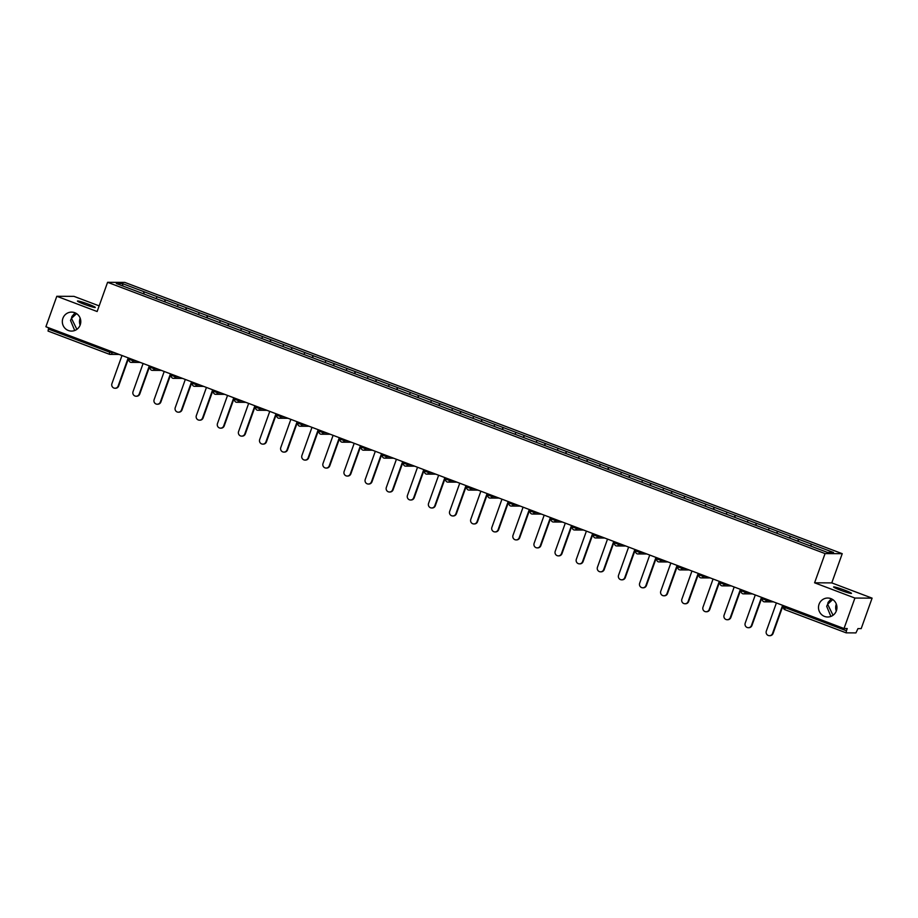 <?xml version="1.0" encoding="UTF-8"?>
<svg xmlns="http://www.w3.org/2000/svg" width="918" height="918" viewBox="0 0 918 918"><rect width="100%" height="100%" fill="white"/><g stroke="black" fill="none" stroke-linecap="round" stroke-linejoin="round"><path stroke-width="1.38" d="M76.871 329.355L71.489 318.362L70.514 320.393L74.702 330.514M80.222 324.869A9.49 9.226 90.3 0 1 71.512 331.088A9.49 9.226 90.3 0 1 62.894 318.316A9.49 9.226 90.3 0 1 71.604 312.109A9.49 9.226 90.3 0 1 80.222 324.869M80.13 325.11A9.49 9.226 90.3 0 1 80.164 318.167M833.039 615.267L827.646 604.285L826.682 606.305L830.87 616.426M836.378 610.791A9.49 9.226 90.3 0 1 827.669 616.999A9.49 9.226 90.3 0 1 819.063 604.239A9.49 9.226 90.3 0 1 827.772 598.031A9.49 9.226 90.3 0 1 836.378 610.791M836.298 611.032A9.49 9.226 90.3 0 1 836.332 604.09M88.576 304.26A9.49 0.746 -160.3 0 1 95.3 307.45A9.49 0.746 -160.3 0 1 84.169 304.237A9.49 0.746 -160.3 0 1 77.445 301.058A9.49 0.746 -160.3 0 1 88.576 304.26M844.732 590.182A9.49 0.746 -160.3 0 1 851.468 593.361A9.49 0.746 -160.3 0 1 840.337 590.159A9.49 0.746 -160.3 0 1 833.601 586.969A9.49 0.746 -160.3 0 1 844.732 590.182M99.155 305.878L73.979 296.365L56.813 296.273L45.9 326.739L844.021 628.52L854.922 598.054L872.1 598.146L831.777 582.896L842.231 553.68L124.768 282.4L107.59 282.308L825.064 553.588L842.231 553.68M872.1 598.146L861.187 628.612L857.974 628.589L855.92 632.904L846.155 632.846L784.856 609.667L846.121 632.823M122.955 286.026L122.289 283.547L116.311 283.513L159.399 299.842M122.289 283.547L144.378 291.855L143.644 293.886M156.026 298.534L157.23 296.721L144.378 291.855M157.127 296.721L165.481 299.842L164.758 301.873M177.14 306.52L178.344 304.707L165.481 299.842M178.241 304.707L186.595 307.828L185.872 309.859M198.254 314.495L199.447 312.682L186.595 307.828M199.344 312.682L207.709 315.803L206.975 317.835M219.356 322.482L220.561 320.669L207.709 315.803M220.458 320.669L228.811 323.79L228.089 325.821M240.47 330.457L241.675 328.644L228.811 323.79M241.572 328.644L249.925 331.765L249.203 333.796M261.584 338.444L262.777 336.631L249.925 331.765M262.674 336.631L271.039 339.752L270.305 341.783M282.687 346.43L283.892 344.617L271.039 339.752M283.788 344.617L292.142 347.738L291.419 349.769M303.801 354.405L305.005 352.592L292.142 347.738M304.902 352.592L313.256 355.714L312.533 357.745M324.915 362.392L326.108 360.579L313.256 355.714M326.005 360.579L334.37 363.7L333.636 365.731M346.017 370.367L347.222 368.554L334.37 363.7M347.119 368.554L355.473 371.675L354.75 373.706M367.131 378.354L368.325 376.541L355.473 371.675M368.233 376.541L376.587 379.662L375.852 381.693M388.234 386.34L389.439 384.527L376.587 379.662M389.335 384.516L397.689 387.648L396.966 389.68M409.348 394.315L410.553 392.502L397.689 387.648M410.449 392.502L418.803 395.624L418.08 397.655M430.462 402.302L431.655 400.489L418.803 395.624M431.552 400.489L439.917 403.61L439.183 405.641M451.564 410.277L452.769 408.464L439.917 403.61M452.666 408.464L461.02 411.585L460.297 413.616M472.678 418.264L473.883 416.451L461.02 411.585M473.78 416.451L482.134 419.572L481.411 421.603M493.792 426.239L494.986 424.437L482.134 419.572M494.882 424.426L503.248 427.559L502.513 429.578M514.895 434.225L516.1 432.412L503.248 427.559M515.996 432.412L524.35 435.534L523.627 437.565M536.009 442.212L537.214 440.399L524.35 435.534M537.11 440.399L545.464 443.52L544.741 445.551M557.123 450.187L558.316 448.374L545.464 443.52M558.213 448.374L566.578 451.495L565.844 453.526M578.225 458.174L579.43 456.361L566.578 451.495M579.327 456.361L587.681 459.482L586.958 461.513M599.339 466.149L600.544 464.336L587.681 459.482M600.441 464.336L608.795 467.457L608.072 469.488M620.442 474.136L621.647 472.322L608.795 467.457M621.543 472.322L629.909 475.444L629.174 477.475M641.556 482.122L642.761 480.309L629.909 475.444M642.657 480.309L651.011 483.43L650.288 485.461M662.67 490.097L663.863 488.284L651.011 483.43M663.76 488.284L672.125 491.405L671.391 493.436M683.772 498.084L684.977 496.271L672.125 491.405M684.874 496.271L693.228 499.392L692.505 501.423M704.886 506.059L706.091 504.246L693.228 499.392M705.988 504.246L714.342 507.367L713.619 509.398M726 514.046L727.194 512.233L714.342 507.367M727.09 512.233L735.456 515.354L734.721 517.385M747.103 522.032L748.308 520.219L735.456 515.354M748.204 520.219L756.558 523.34L755.835 525.371M768.217 530.007L769.422 528.194L756.558 523.34M769.318 528.194L777.672 531.315L776.949 533.347M789.331 537.994L790.524 536.181L777.672 531.315M790.421 536.181L798.786 539.302L798.052 541.333M810.433 545.969L811.638 544.156L798.786 539.302M811.535 544.156L833.521 552.475L827.543 552.441L159.411 299.807M164.265 301.689L165.378 299.842M185.379 309.664L186.492 307.828M206.481 317.651L207.606 315.803M227.595 325.626L228.708 323.79M248.709 333.613L249.822 331.765M269.812 341.599L270.936 339.752M290.926 349.574L292.039 347.738M312.04 357.561L313.153 355.714M333.142 365.536L334.267 363.7M354.256 373.523L355.369 371.675M375.359 381.509L376.483 379.662M396.473 389.484L397.597 387.637M417.587 397.471L418.7 395.624M438.689 405.446L439.814 403.61M459.803 413.433L460.916 411.585M480.917 421.419L482.03 419.572M502.02 429.394L503.144 427.547M523.134 437.381L524.247 435.534M544.248 445.356L545.361 443.52M565.35 453.343L566.475 451.495M586.464 461.329L587.577 459.482M607.578 469.305L608.691 467.457M628.681 477.291L629.805 475.444M649.795 485.266L650.908 483.43M670.897 493.253L672.022 491.405M692.011 501.239L693.124 499.392M713.125 509.215L714.238 507.367M734.228 517.201L735.352 515.354M755.342 525.176L756.455 523.34M776.456 533.163L777.569 531.315M797.558 541.15L798.683 539.302M785.544 606.419L785.131 607.59L846.43 630.769L847.222 628.543L844.021 628.52M846.43 630.769L846.155 632.846M109.311 354.222L48.046 331.065L48.734 327.818M56.813 296.273L97.136 311.523L107.59 282.308M831.777 582.896L814.599 582.804L854.922 598.054M814.599 582.804L825.064 553.588M143.151 293.703L144.275 291.855M831.249 598.743L828.07 602.415L827.646 604.285L832.729 599.546M75.081 312.831L71.914 316.492L71.489 318.362L76.561 313.623M776.399 602.954L766.323 631.102A3.408 3.316 -89.7 0 0 769.41 635.692A3.408 3.316 -89.7 0 0 772.543 633.454L782.618 605.306M772.543 633.454L773.059 633.466A3.408 3.316 90.3 0 1 769.927 635.692L769.41 635.692M773.059 633.466L783.077 605.478M755.284 594.967L745.209 623.127A3.408 3.316 -89.7 0 0 748.308 627.705A3.408 3.316 -89.7 0 0 751.44 625.479L761.515 597.331M751.44 625.479L751.945 625.479A3.408 3.316 90.3 0 1 748.824 627.705L748.308 627.705M751.945 625.479L761.963 597.503M734.182 586.992L724.095 615.14A3.408 3.316 -89.7 0 0 727.194 619.73A3.408 3.316 -89.7 0 0 730.326 617.493L740.401 589.345M730.326 617.493L730.843 617.493A3.408 3.316 90.3 0 1 727.71 619.73L727.194 619.73M730.843 617.493L740.86 589.517M713.068 579.006L702.993 607.154A3.408 3.316 -89.7 0 0 706.08 611.744A3.408 3.316 -89.7 0 0 709.212 609.506L719.299 581.358M709.212 609.506L709.729 609.518A3.408 3.316 90.3 0 1 706.596 611.744L706.08 611.744M709.729 609.518L719.746 581.53M691.954 571.03L681.879 599.179A3.408 3.316 -89.7 0 0 684.977 603.757A3.408 3.316 -89.7 0 0 688.11 601.531L698.185 573.383M688.11 601.531L688.615 601.531A3.408 3.316 90.3 0 1 685.494 603.769L684.977 603.757M688.615 601.531L698.644 573.555M670.851 563.044L660.765 591.192A3.408 3.316 -89.7 0 0 663.863 595.782A3.408 3.316 -89.7 0 0 666.996 593.544L677.071 565.396M666.996 593.544L667.512 593.556A3.408 3.316 90.3 0 1 664.38 595.782L663.863 595.782M667.512 593.556L677.53 565.568M649.737 555.069L639.662 583.217A3.408 3.316 -89.7 0 0 642.761 587.795A3.408 3.316 -89.7 0 0 645.882 585.569L655.968 557.421M645.882 585.569L646.398 585.569A3.408 3.316 90.3 0 1 643.266 587.807L642.761 587.795M646.398 585.569L656.416 557.593M628.635 547.082L618.548 575.23A3.408 3.316 -89.7 0 0 621.647 579.82A3.408 3.316 -89.7 0 0 624.779 577.583L634.854 549.434M624.779 577.583L625.296 577.583A3.408 3.316 90.3 0 1 622.163 579.82L621.647 579.82M625.296 577.583L635.313 549.607M607.521 539.096L597.446 567.244A3.408 3.316 -89.7 0 0 600.533 571.834A3.408 3.316 -89.7 0 0 603.665 569.608L613.74 541.448M603.665 569.608L604.182 569.608A3.408 3.316 90.3 0 1 601.049 571.834L600.533 571.834M604.182 569.608L614.199 541.62M586.407 531.12L576.332 559.269A3.408 3.316 -89.7 0 0 579.43 563.847A3.408 3.316 -89.7 0 0 582.551 561.621L592.638 533.473M582.551 561.621L583.068 561.621A3.408 3.316 90.3 0 1 579.946 563.859L579.43 563.847M583.068 561.621L593.085 533.645M565.304 523.134L555.218 551.282A3.408 3.316 -89.7 0 0 558.316 555.872A3.408 3.316 -89.7 0 0 561.449 553.634L571.524 525.486M561.449 553.634L561.965 553.646A3.408 3.316 90.3 0 1 558.832 555.872L558.316 555.872M561.965 553.646L571.983 525.658M544.19 515.159L534.115 543.307A3.408 3.316 -89.7 0 0 537.202 547.885A3.408 3.316 -89.7 0 0 540.335 545.659L550.41 517.511M540.335 545.659L540.851 545.659A3.408 3.316 90.3 0 1 537.719 547.897L537.202 547.885M540.851 545.659L550.869 517.683M523.076 507.172L513.001 535.32A3.408 3.316 -89.7 0 0 516.1 539.91A3.408 3.316 -89.7 0 0 519.221 537.673L529.307 509.524M519.221 537.673L519.737 537.673A3.408 3.316 90.3 0 1 516.616 539.91L516.1 539.91M519.737 537.673L529.755 509.697M501.974 499.185L491.887 527.334A3.408 3.316 -89.7 0 0 494.986 531.924A3.408 3.316 -89.7 0 0 498.118 529.697L508.193 501.538M498.118 529.697L498.635 529.697A3.408 3.316 90.3 0 1 495.502 531.924L494.986 531.924M498.635 529.697L508.652 501.71M480.86 491.21L470.785 519.359A3.408 3.316 -89.7 0 0 473.872 523.948A3.408 3.316 -89.7 0 0 477.004 521.711L487.091 493.563M477.004 521.711L477.521 521.711A3.408 3.316 90.3 0 1 474.388 523.948L473.872 523.948M477.521 521.711L487.538 493.735M459.746 483.224L449.671 511.372A3.408 3.316 -89.7 0 0 452.769 515.962A3.408 3.316 -89.7 0 0 455.902 513.724L465.977 485.576M455.902 513.724L456.407 513.736A3.408 3.316 90.3 0 1 453.285 515.962L452.769 515.962M456.407 513.736L466.436 485.748M438.643 475.249L428.557 503.397A3.408 3.316 -89.7 0 0 431.655 507.975A3.408 3.316 -89.7 0 0 434.788 505.749L444.863 477.601M434.788 505.749L435.304 505.749A3.408 3.316 90.3 0 1 432.171 507.987L431.655 507.975M435.304 505.749L445.322 477.773M417.529 467.262L407.454 495.41A3.408 3.316 -89.7 0 0 410.541 500A3.408 3.316 -89.7 0 0 413.674 497.763L423.76 469.614M413.674 497.763L414.19 497.763A3.408 3.316 90.3 0 1 411.057 500L410.541 500M414.19 497.763L424.208 469.786M396.427 459.275L386.34 487.424A3.408 3.316 -89.7 0 0 389.439 492.014A3.408 3.316 -89.7 0 0 392.571 489.787L402.646 461.628M392.571 489.787L393.088 489.787A3.408 3.316 90.3 0 1 389.955 492.014L389.439 492.014M393.088 489.787L403.105 461.8M375.313 451.3L365.238 479.448A3.408 3.316 -89.7 0 0 368.325 484.038A3.408 3.316 -89.7 0 0 371.457 481.801L381.532 453.653M371.457 481.801L371.974 481.801A3.408 3.316 90.3 0 1 368.841 484.038L368.325 484.038M371.974 481.801L381.991 453.825M354.199 443.314L344.124 471.462A3.408 3.316 -89.7 0 0 347.222 476.052A3.408 3.316 -89.7 0 0 350.343 473.814L360.43 445.666M350.343 473.814L350.86 473.826A3.408 3.316 90.3 0 1 347.727 476.052L347.222 476.052M350.86 473.826L360.877 445.838M333.096 435.339L323.01 463.487A3.408 3.316 -89.7 0 0 326.108 468.065A3.408 3.316 -89.7 0 0 329.241 465.839L339.316 437.691M329.241 465.839L329.757 465.839A3.408 3.316 90.3 0 1 326.624 468.077L326.108 468.065M329.757 465.839L339.775 437.863M311.982 427.352L301.907 455.5A3.408 3.316 -89.7 0 0 304.994 460.09A3.408 3.316 -89.7 0 0 308.127 457.852L318.202 429.704M308.127 457.852L308.643 457.852A3.408 3.316 90.3 0 1 305.51 460.09L304.994 460.09M308.643 457.852L318.661 429.876M290.868 419.365L280.793 447.525A3.408 3.316 -89.7 0 0 283.892 452.104A3.408 3.316 -89.7 0 0 287.013 449.877L297.099 421.729M287.013 449.877L287.529 449.877A3.408 3.316 90.3 0 1 284.408 452.104L283.892 452.104M287.529 449.877L297.547 421.901M269.766 411.39L259.679 439.538A3.408 3.316 -89.7 0 0 262.777 444.128A3.408 3.316 -89.7 0 0 265.91 441.891L275.985 413.743M265.91 441.891L266.427 441.891A3.408 3.316 90.3 0 1 263.294 444.128L262.777 444.128M266.427 441.891L276.444 413.915M248.652 403.404L238.577 431.552A3.408 3.316 -89.7 0 0 241.663 436.142A3.408 3.316 -89.7 0 0 244.796 433.904L254.883 405.756M244.796 433.904L245.313 433.916A3.408 3.316 90.3 0 1 242.18 436.142L241.663 436.142M245.313 433.916L255.33 405.928M227.538 395.428L217.463 423.577A3.408 3.316 -89.7 0 0 220.561 428.155A3.408 3.316 -89.7 0 0 223.694 425.929L233.769 397.781M223.694 425.929L224.199 425.929A3.408 3.316 90.3 0 1 221.077 428.167L220.561 428.155M224.199 425.929L234.216 397.953M206.435 387.442L196.349 415.59A3.408 3.316 -89.7 0 0 199.447 420.18A3.408 3.316 -89.7 0 0 202.58 417.942L212.655 389.794M202.58 417.942L203.096 417.942A3.408 3.316 90.3 0 1 199.963 420.18L199.447 420.18M203.096 417.942L213.114 389.966M185.321 379.455L175.246 407.615A3.408 3.316 -89.7 0 0 178.333 412.193A3.408 3.316 -89.7 0 0 181.466 409.967L191.552 381.819M181.466 409.967L181.982 409.967A3.408 3.316 90.3 0 1 178.849 412.193L178.333 412.193M181.982 409.967L192 381.991M164.207 371.48L154.132 399.628A3.408 3.316 -89.7 0 0 157.23 404.218A3.408 3.316 -89.7 0 0 160.363 401.981L170.438 373.833M160.363 401.981L160.879 401.981A3.408 3.316 90.3 0 1 157.747 404.218L157.23 404.218M160.879 401.981L170.897 374.005M143.105 363.494L133.03 391.642A3.408 3.316 -89.7 0 0 136.116 396.232A3.408 3.316 -89.7 0 0 139.249 393.994L149.324 365.846M139.249 393.994L139.766 394.006A3.408 3.316 90.3 0 1 136.633 396.232L136.116 396.232M139.766 394.006L149.783 366.018M121.991 355.518L111.916 383.667A3.408 3.316 -89.7 0 0 115.014 388.245A3.408 3.316 -89.7 0 0 118.135 386.019L128.222 357.871M118.135 386.019L118.651 386.019A3.408 3.316 90.3 0 1 115.519 388.257L115.014 388.245M118.651 386.019L128.669 358.043M783.926 605.8L783.547 606.844L785.131 607.59L784.856 609.667A2.226 2.226 0 0 1 783.547 606.844L783.616 606.821M48.31 328.988L109.609 352.168L110.034 350.997M119.145 354.44L110.114 354.394A2.226 2.157 -89.7 0 1 109.38 354.256L109.609 352.168L115.209 352.948M766.92 599.374L766.564 600.372L769.617 600.395M762.812 597.813L762.445 598.857A2.226 2.226 0 0 0 763.753 601.692A2.226 2.157 -89.7 0 0 766.564 600.372L762.502 598.834M745.818 591.387L745.45 592.397L748.503 592.408M724.704 583.412L724.348 584.41L727.4 584.422M703.59 575.425L703.234 576.424L706.286 576.447M682.487 567.45L682.131 568.449L685.172 568.46M661.373 559.464L661.017 560.462L664.07 560.485M640.271 551.477L639.903 552.487L642.956 552.498M619.157 543.502L618.801 544.5L621.842 544.512M598.043 535.515L597.687 536.514L600.739 536.537M576.94 527.54L576.573 528.538L579.625 528.55M555.826 519.554L555.47 520.552L558.523 520.575M534.712 511.567L534.356 512.577L537.409 512.588M513.61 503.592L513.242 504.59L516.295 504.602M492.496 495.605L492.14 496.604L495.192 496.627M471.382 487.63L471.026 488.628L474.078 488.64M450.279 479.644L449.912 480.642L452.964 480.665M429.165 471.657L428.809 472.667L431.862 472.678M408.051 463.682L407.695 464.68L410.748 464.692M386.948 455.695L386.593 456.694L389.634 456.716M365.834 447.72L365.479 448.718L368.531 448.73M344.732 439.733L344.365 440.732L347.417 440.755M323.618 431.747L323.262 432.757L326.315 432.768M302.504 423.772L302.148 424.77L305.201 424.793M281.401 415.785L281.034 416.795L284.087 416.806M260.287 407.81L259.932 408.808L262.984 408.82M239.173 399.823L238.818 400.822L241.87 400.845M218.071 391.837L217.704 392.847L220.756 392.858M196.957 383.862L196.601 384.86L199.654 384.883M175.843 375.875L175.487 376.885L178.54 376.896M154.74 367.9L154.385 368.898L157.426 368.91M133.626 359.913L133.271 360.912L136.323 360.935M112.524 351.927L112.157 352.937A2.226 2.157 -89.7 0 1 110.114 354.394A2.226 2.226 0 0 1 109.345 354.245L48.046 331.065M741.71 589.838L741.331 590.871A2.226 2.226 0 0 0 742.639 593.705A2.226 2.157 -89.7 0 0 745.45 592.397L741.4 590.859M720.596 581.851L720.217 582.896A2.226 2.226 0 0 0 721.525 585.718A2.226 2.157 -89.7 0 0 724.348 584.41L720.286 582.873M699.482 573.876L699.114 574.909A2.226 2.226 0 0 0 700.423 577.743A2.226 2.157 -89.7 0 0 703.234 576.424L699.172 574.898M679.354 569.768A2.226 2.157 -89.7 0 0 682.131 568.449L678.069 566.911M658.24 561.782A2.226 2.157 -89.7 0 0 661.017 560.462L656.955 558.924M637.126 553.806A2.226 2.157 -89.7 0 0 639.903 552.487L635.841 550.949M616.024 545.82A2.226 2.157 -89.7 0 0 618.801 544.5L614.739 542.963M594.91 537.833A2.226 2.157 -89.7 0 0 597.687 536.514L593.625 534.987M573.796 529.858A2.226 2.157 -89.7 0 0 576.573 528.538L572.522 527.001M552.693 521.872A2.226 2.157 -89.7 0 0 555.47 520.552L551.408 519.014M531.579 513.896A2.226 2.157 -89.7 0 0 534.356 512.577L530.294 511.039M510.465 505.91A2.226 2.157 -89.7 0 0 513.242 504.59L509.192 503.053M489.363 497.923A2.226 2.157 -89.7 0 0 492.14 496.604L488.078 495.077M467.273 486.07L466.906 487.114A2.226 2.226 0 0 0 468.214 489.937A2.226 2.157 -89.7 0 0 471.026 488.628L466.964 487.091M446.171 478.094L445.792 479.127A2.226 2.226 0 0 0 447.1 481.961A2.226 2.157 -89.7 0 0 449.912 480.642L445.861 479.116M425.057 470.108L424.69 471.141A2.226 2.226 0 0 0 425.986 473.975A2.226 2.157 -89.7 0 0 428.809 472.667L424.747 471.129M403.943 462.121L403.576 463.165A2.226 2.226 0 0 0 404.884 465.988A2.226 2.157 -89.7 0 0 407.695 464.68L403.633 463.142M383.816 458.013A2.226 2.157 -89.7 0 0 386.593 456.694L382.531 455.167M362.702 450.038A2.226 2.157 -89.7 0 0 365.479 448.718L361.417 447.181M341.588 442.051A2.226 2.157 -89.7 0 0 344.365 440.732L340.314 439.206M320.485 434.076A2.226 2.157 -89.7 0 0 323.262 432.757L319.2 431.219M299.371 426.09A2.226 2.157 -89.7 0 0 302.148 424.77L298.086 423.232M278.257 418.115A2.226 2.157 -89.7 0 0 281.034 416.795L276.984 415.257M257.155 410.128A2.226 2.157 -89.7 0 0 259.932 408.808L255.87 407.271M236.041 402.141A2.226 2.157 -89.7 0 0 238.818 400.822L234.756 399.296M214.927 394.166A2.226 2.157 -89.7 0 0 217.704 392.847L213.653 391.309M193.824 386.18A2.226 2.157 -89.7 0 0 196.601 384.86L192.539 383.322M171.735 374.326L171.368 375.359A2.226 2.226 0 0 0 172.676 378.193A2.226 2.157 -89.7 0 0 175.487 376.885L171.425 375.347M151.608 370.218A2.226 2.157 -89.7 0 0 154.385 368.898L150.322 367.361M129.518 358.364L129.151 359.397A2.226 2.226 0 0 0 130.448 362.231A2.226 2.157 -89.7 0 0 133.271 360.912L129.208 359.386M773.553 601.875L764.522 601.829A2.226 2.226 0 0 1 763.753 601.692M752.439 593.9L743.419 593.843A2.226 2.226 0 0 1 742.639 593.705M731.325 585.913L722.305 585.868A2.226 2.226 0 0 1 721.525 585.718M710.222 577.927L701.191 577.881A2.226 2.226 0 0 1 700.423 577.743M689.108 569.952L680.089 569.906A2.226 2.226 0 0 1 678 566.934L678.379 565.89M668.006 561.965L658.975 561.919A2.226 2.226 0 0 1 656.898 558.947L657.265 557.903M646.892 553.99L637.861 553.944A2.226 2.226 0 0 1 635.784 550.961L636.151 549.928M625.778 546.003L616.758 545.958A2.226 2.226 0 0 1 614.67 542.986L615.049 541.941M604.675 538.017L595.644 537.971A2.226 2.226 0 0 1 593.567 534.999L593.935 533.966M583.561 530.042L574.53 529.996A2.226 2.226 0 0 1 572.453 527.024L572.821 525.98M562.447 522.055L553.428 522.009A2.226 2.226 0 0 1 551.339 519.037L551.718 518.004M541.345 514.08L532.314 514.034A2.226 2.226 0 0 1 530.237 511.051L530.604 510.018M520.231 506.093L511.211 506.047A2.226 2.226 0 0 1 509.123 503.075L509.501 502.031M499.117 498.107L490.097 498.061A2.226 2.226 0 0 1 488.009 495.089L488.387 494.056M478.014 490.132L468.983 490.086A2.226 2.226 0 0 1 468.214 489.937M456.9 482.145L447.881 482.099A2.226 2.226 0 0 1 447.1 481.961M435.798 474.17L426.767 474.124A2.226 2.226 0 0 1 425.986 473.975M414.684 466.183L405.653 466.137A2.226 2.226 0 0 1 404.884 465.988M393.57 458.208L384.55 458.151A2.226 2.226 0 0 1 382.462 455.179L382.84 454.146M372.467 450.222L363.436 450.176A2.226 2.226 0 0 1 361.359 447.204L361.726 446.159M351.353 442.235L342.322 442.189A2.226 2.226 0 0 1 340.245 439.217L340.612 438.184M330.239 434.26L321.22 434.214A2.226 2.226 0 0 1 319.131 431.242L319.51 430.198M309.136 426.273L300.106 426.227A2.226 2.226 0 0 1 298.029 423.255L298.396 422.211M288.022 418.298L278.992 418.241A2.226 2.226 0 0 1 276.915 415.269L277.282 414.236M266.909 410.312L257.889 410.266A2.226 2.226 0 0 1 255.801 407.294L256.179 406.249M245.806 402.325L236.775 402.279A2.226 2.226 0 0 1 234.698 399.307L235.065 398.274M224.692 394.35L215.673 394.304A2.226 2.226 0 0 1 213.584 391.332L213.963 390.288M203.578 386.363L194.559 386.317A2.226 2.226 0 0 1 192.482 383.345L192.849 382.301M182.475 378.388L173.445 378.331A2.226 2.226 0 0 1 172.676 378.193M161.361 370.402L152.342 370.356A2.226 2.226 0 0 1 150.254 367.384L150.632 366.339M140.259 362.415L131.228 362.369A2.226 2.226 0 0 1 130.448 362.231"/></g></svg>
